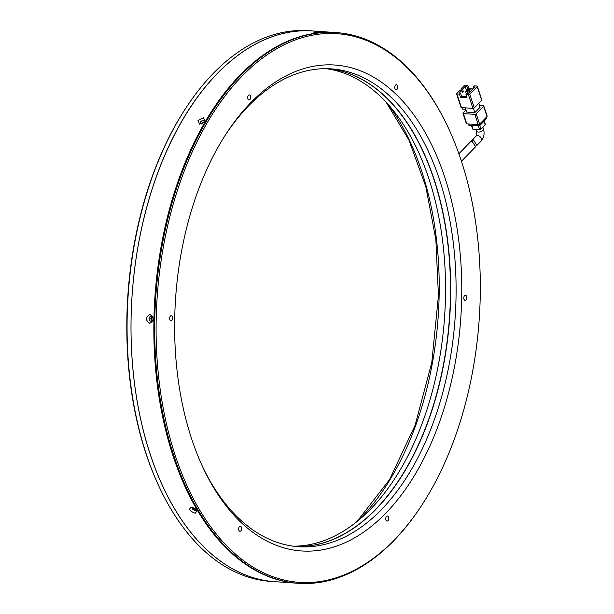 <?xml version="1.0" encoding="UTF-8"?>
<svg xmlns="http://www.w3.org/2000/svg" width="614" height="614" viewBox="0 0 614 614"><rect width="100%" height="100%" fill="white"/><g stroke="black" fill="none" stroke-linecap="round" stroke-linejoin="round"><path stroke-width="0.92" d="M172.626 318.113A2.54 1.489 93.9 0 0 171.306 315.688A2.54 1.489 93.9 0 0 169.633 318.321A2.54 1.489 93.9 0 0 170.953 320.754A2.54 1.489 93.9 0 0 172.626 318.113M241.647 528.669A2.54 1.489 93.9 0 0 240.327 526.244A2.54 1.489 93.9 0 0 238.654 528.877A2.54 1.489 93.9 0 0 239.974 531.302A2.54 1.489 93.9 0 0 241.647 528.669M388.716 518.462A2.54 1.489 93.9 0 0 387.396 516.029A2.54 1.489 93.9 0 0 385.73 518.669A2.54 1.489 93.9 0 0 387.05 521.094A2.54 1.489 93.9 0 0 388.716 518.462M466.77 297.69A2.54 1.489 93.9 0 0 465.45 295.265A2.54 1.489 93.9 0 0 463.777 297.897A2.54 1.489 93.9 0 0 465.097 300.323A2.54 1.489 93.9 0 0 466.77 297.69M397.749 87.134A2.54 1.489 93.9 0 0 396.429 84.709A2.54 1.489 93.9 0 0 394.764 87.341A2.54 1.489 93.9 0 0 396.084 89.774A2.54 1.489 93.9 0 0 397.749 87.134M250.681 97.35A2.54 1.489 93.9 0 0 249.361 94.924A2.54 1.489 93.9 0 0 247.688 97.557A2.54 1.489 93.9 0 0 249.008 99.982A2.54 1.489 93.9 0 0 250.681 97.35M480.225 296.754A274.988 161.398 -86.1 0 1 421.902 505.023A274.988 161.398 -86.1 0 1 246.797 563.015A274.988 161.398 -86.1 0 1 156.186 319.257A274.988 161.398 -86.1 0 1 269.707 53.057A274.988 161.398 -86.1 0 1 447.944 127.075A274.988 161.398 -86.1 0 1 480.225 296.754M447.944 127.075L447.606 126.354A276.001 161.989 93.9 0 0 336.357 32.603A276.001 161.989 93.9 0 0 154.766 319.242A276.001 161.989 93.9 0 0 298.412 583.3A276.001 161.989 93.9 0 0 421.473 505.69L421.902 505.023M461.69 298.043A243.528 142.932 93.9 0 0 381.44 82.169A243.528 142.932 93.9 0 0 226.359 133.53A243.528 142.932 93.9 0 0 174.714 317.968A243.528 142.932 93.9 0 0 203.303 468.244A243.528 142.932 93.9 0 0 361.155 533.796A243.528 142.932 93.9 0 0 461.69 298.043M202.62 466.778A239.475 140.552 93.9 0 0 298.465 546.69A239.475 140.552 93.9 0 0 456.018 297.982A239.475 140.552 93.9 0 0 331.383 68.875A239.475 140.552 93.9 0 0 225.492 134.88M153.945 319.188A276.001 161.989 93.9 0 0 297.59 583.246A276.001 161.989 -86.1 0 1 161.927 413.422A276.001 161.989 -86.1 0 1 205.652 121.181A276.001 161.989 -86.1 0 1 335.536 32.542A276.001 161.989 93.9 0 0 153.945 319.188M295.764 546.46A239.475 140.552 93.9 0 0 450.607 297.613A239.475 140.552 93.9 0 0 328.674 68.737M152.203 320.761L150.599 318.628L151.412 316.962M201.361 123.974L204.063 122.163M471.276 141.366L471.782 140.506L473.44 139.885L476.917 145.411L475.95 145.84M474.277 107.895L469.787 94.195L477.178 86.612L481.668 100.305L474.277 107.895A1.013 0.468 161.9 0 1 472.926 108.379L461.452 107.588L456.962 93.896L459.418 94.065L460.5 97.35L467.054 97.803L465.98 94.518L467.031 93.428L468.674 93.543L475.013 87.042L473.371 86.927L473.816 88.27M473.371 86.927L474.43 85.845L476.886 86.014A1.013 0.468 161.9 0 1 477.324 86.236L481.813 99.928A1.013 0.468 161.9 0 1 481.668 100.305M456.962 93.896A1.013 0.468 161.9 0 1 456.524 93.666L461.014 107.366A1.013 0.468 -18.1 0 0 461.452 107.588M469.787 94.195A1.013 0.468 161.9 0 1 468.436 94.686L465.98 94.518M465.259 107.849L466.64 112.07L474.837 112.631L473.425 108.333M474.837 112.631L480.117 107.212L478.813 103.236M473.141 88.961L468.95 88.677L467.876 85.392L465.412 85.223A1.013 0.468 161.9 0 0 464.069 85.707L460.899 88.961L461.283 90.143M465.696 109.2L465.143 107.841M461.935 91.54L463.378 91.639L462.319 92.722L461.482 90.158L459.84 90.043L456.67 93.297A1.013 0.468 161.9 0 0 456.524 93.666M465.98 110.052L463.125 112.984A1.013 0.468 161.9 0 0 462.979 113.352A1.013 0.468 161.9 0 0 463.416 113.582L474.891 114.373L478.252 124.642L466.778 123.851L463.416 113.582M476.234 113.882L483.632 106.299L487.002 116.568L479.603 124.158L476.234 113.882A1.013 0.468 161.9 0 1 474.891 114.373M479.534 105.431L483.341 105.7A1.013 0.468 161.9 0 1 483.778 105.923A1.013 0.468 161.9 0 1 483.632 106.299M463.378 91.639L462.534 89.068L460.899 88.961M467.876 85.392L466.817 86.474L465.182 86.359L462.534 89.068M459.003 90.903L457.046 92.914M461.866 107.619L462.334 109.054L465.619 109.277M461.482 90.158L458.835 92.867L460.477 92.983L459.418 94.065M460.5 97.35L461.551 96.26L466.663 96.613M460.477 92.983L461.551 96.26M467.814 89.529L466.817 86.474M468.95 88.677L468.098 89.544M472.082 90.051L469.127 89.844M466.763 91.187L465.182 86.359M469.917 92.269L469.05 89.613L467.738 89.521L467.208 90.066L468.344 93.52M468.206 93.512L467.461 91.24L466.149 91.148L465.627 91.686L466.402 94.072M487.002 116.568A1.013 0.468 -18.1 0 0 487.148 116.192L483.778 105.923M478.252 124.642A1.013 0.468 -18.1 0 0 479.603 124.158M462.979 113.352L466.348 123.621A1.013 0.468 -18.1 0 0 466.778 123.851M467.208 90.066L468.52 90.151L469.05 89.613M469.388 92.806L468.52 90.151M465.627 91.686L466.932 91.778L467.461 91.24M467.484 93.458L466.932 91.778M468.091 123.944L468.367 124.78A2.026 0.936 -18.1 0 0 469.242 125.233L468.835 123.99M477.362 124.581L477.761 125.816L469.242 125.233M477.761 125.816A2.026 0.936 -18.1 0 0 480.463 124.849L480.079 123.675M485.567 118.034L485.958 119.208L480.463 124.849M485.958 119.208A2.026 0.936 -18.1 0 0 486.242 118.464L485.966 117.627M478.352 125.793L479.626 129.692L473.072 129.239L471.813 125.409M484.001 121.211L485.198 124.872L480.977 129.209L479.718 125.371M471.445 125.379L472.634 129.017A1.013 0.468 -18.1 0 0 473.072 129.239M485.198 124.872A1.013 0.468 -18.1 0 0 485.344 124.496L484.2 121.012M479.626 129.692A1.013 0.468 -18.1 0 0 480.977 129.209M461.444 161.282L475.581 146.784L472.089 141.274L470.431 141.888L458.881 153.738M344.224 533.865L341.929 535.255M298.412 583.3L270.812 581.397A276.001 161.989 -86.1 0 1 159.556 487.646A276.001 161.989 -86.1 0 1 127.167 317.338A276.001 161.989 -86.1 0 1 185.697 108.31A276.001 161.989 -86.1 0 1 295.549 30.708A276.001 161.989 -86.1 0 1 308.75 30.7L312.687 30.969A276.001 161.989 93.9 0 0 182.811 119.607A276.001 161.989 93.9 0 0 139.086 411.848A276.001 161.989 93.9 0 0 274.75 581.673A276.001 161.989 -86.1 0 1 131.104 317.615A276.001 161.989 -86.1 0 1 312.687 30.969L336.357 32.603M185.697 108.31L185.167 109.115A274.788 161.275 93.9 0 0 152.188 176.617L150.745 180.7A274.788 161.275 93.9 0 0 126.952 314.921L126.852 319.526A274.788 161.275 93.9 0 0 145.081 450.829L146.362 454.721A274.788 161.275 93.9 0 0 159.149 486.779L159.556 487.646M328.567 68.73A239.475 140.552 -86.1 0 1 450.384 297.598A239.475 140.552 -86.1 0 1 295.649 546.445M326.095 68.684A239.475 140.552 -86.1 0 1 445.465 297.26A239.475 140.552 -86.1 0 1 293.2 546.153M372.867 86.167L374.954 87.856M149.962 314.483C154.528 317.753 154.467 320.692 149.778 323.317C145.165 320.055 145.226 317.116 149.962 314.483M150.99 321.252A2.433 1.965 -94 0 0 151.213 321.252A2.433 1.965 -94 0 0 153.009 318.819A2.433 1.965 -94 0 0 151.098 316.394A2.433 1.965 -94 0 0 150.875 316.394A2.433 1.965 -94 0 0 149.079 318.819A2.433 1.965 -94 0 0 150.99 321.252M191.637 507.271L197.163 510.833L195.198 513.266C189.342 510.978 188.16 508.975 191.637 507.271L191.131 507.264M192.351 507.371A2.433 1.274 -149.6 0 0 192.174 507.571A2.433 1.274 -149.6 0 0 192.85 509.328A2.433 1.274 -149.6 0 0 195.252 510.449A2.433 1.274 -149.6 0 0 196.373 510.034A2.433 1.274 -149.6 0 0 196.457 509.797M203.48 117.673L205.16 121.15L199.657 124.174L197.954 120.651L203.48 117.673M204.523 122.009A2.433 1.504 -30.7 0 0 204.462 121.027A2.433 1.504 -30.7 0 0 203.426 120.482A2.433 1.504 -30.7 0 0 200.908 121.511A2.433 1.504 -30.7 0 0 200.279 123.514A2.433 1.504 -30.7 0 0 201.116 124.036M204.554 121.91L201.008 124.013M151.481 316.463L151.804 321.091M193.709 507.816L195.375 508.799M320.846 32.12C323.755 32.527 322.012 32.649 315.619 32.488C312.71 32.005 314.452 31.882 320.846 32.12L322.672 32.389M315.619 32.488L313.792 32.212M476.134 129.454L476.74 131.289A3.554 1.635 -18.1 0 0 478.26 132.079A3.554 1.635 -18.1 0 0 481.967 131.143A3.554 1.635 -18.1 0 0 483.487 129.07C484.745 133.645 483.97 137.636 481.169 141.051L476.917 145.411M476.74 131.289L476.08 136.093A3.554 2.364 44.3 0 1 477.646 135.571A3.554 2.364 44.3 0 1 481.015 137.774A3.554 2.364 44.3 0 1 481.169 141.051M468.436 94.686L472.926 108.379M358.76 520.027A251.502 147.613 93.9 0 0 439.133 295.841A251.502 147.613 93.9 0 0 387.449 103.551M476.08 136.093L471.782 140.506M483.487 129.07L482.888 127.244M357.194 521.309L389.606 479.503L415.11 425.256L431.796 362.483L438.442 295.679L435.848 239.475L425.832 186.702L408.932 140.092L386.083 102.07"/></g></svg>
